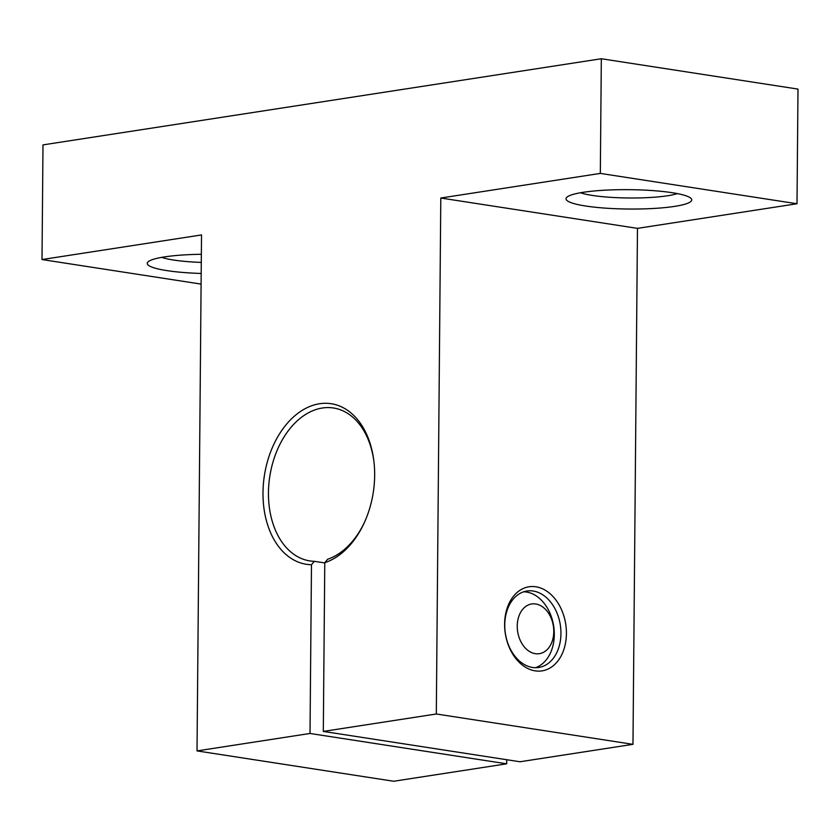 <?xml version="1.0" encoding="UTF-8"?>
<svg xmlns="http://www.w3.org/2000/svg" width="840" height="840" viewBox="0 0 840 840"><rect width="100%" height="100%" fill="white"/><g stroke="black" fill="none" stroke-linecap="round" stroke-linejoin="round"><path stroke-width="1.26" d="M523.677 591.801A38.682 27.794 -98.8 0 1 553.675 626.031A38.682 27.794 -98.8 0 1 535.385 667.706M535.301 653.678A25.148 18.071 -98.8 0 1 519.803 613.966A25.148 18.071 -98.8 0 1 551.439 618.849A25.148 18.071 -98.8 0 1 535.301 653.678M506.719 759.717L506.688 763.823L310.012 733.467L311.483 564.732L314.328 561.32L324.776 562.926M601.325 58.748L600.327 173.408L797.002 203.753L798 89.093L601.325 58.748L42.998 144.89L42 259.55L201.527 234.938L197.022 750.908L310.012 733.467M197.022 750.908L393.687 781.252L506.688 763.823M311.483 564.732A81.239 55.093 98.8 0 1 263.014 491.18A81.239 55.093 98.8 0 1 314.885 404.744A81.239 55.093 98.8 0 1 373.842 460.834A81.239 55.093 98.8 0 1 374.661 475.398A81.239 55.093 98.8 0 1 364.298 522.711A81.239 55.093 98.8 0 1 324.776 562.684L327.621 559.262A77.364 52.468 98.8 0 0 364.623 521.986M324.776 562.684L323.306 731.42L519.981 761.764L632.972 744.335L436.306 713.99L323.306 731.42M504.609 624.067A42.556 30.576 81.2 0 0 550.651 667.622A42.556 30.576 81.2 0 0 551.282 594.804A42.556 30.576 81.2 0 0 504.609 624.067M436.306 713.99L440.8 198.02L637.476 228.365L632.972 744.335M314.328 561.32A77.364 52.468 98.8 0 1 309.844 560.91A77.364 52.468 98.8 0 1 269.787 476.448A77.364 52.468 98.8 0 1 333.438 407.988A77.364 52.468 98.8 0 1 373.937 461.612M201.191 273.462A62.864 9.681 0.5 0 1 148.05 261.901A62.864 9.681 0.5 0 1 201.348 254.289M42 259.55L201.096 284.099M504.756 624.908A38.682 27.794 81.2 0 0 538.755 667.475A38.682 27.794 81.2 0 0 560.322 625.002A38.682 27.794 81.2 0 0 526.953 591.014A38.682 27.794 81.2 0 0 504.756 624.908M672.074 192.685A62.864 9.681 0.5 0 1 690.974 198.377A62.864 9.681 0.5 0 1 628.793 209.034A62.864 9.681 0.5 0 1 566.8 197.295A62.864 9.681 0.5 0 1 608.654 190.008A62.864 9.681 0.5 0 1 672.074 192.685M440.8 198.02L600.327 173.408M637.476 228.365L797.002 203.753M201.285 262.406A53.193 8.19 0.5 0 1 161.742 257.365M677.365 193.599A53.193 8.19 0.5 0 1 628.887 197.988A53.193 8.19 0.5 0 1 580.482 192.759"/></g></svg>
